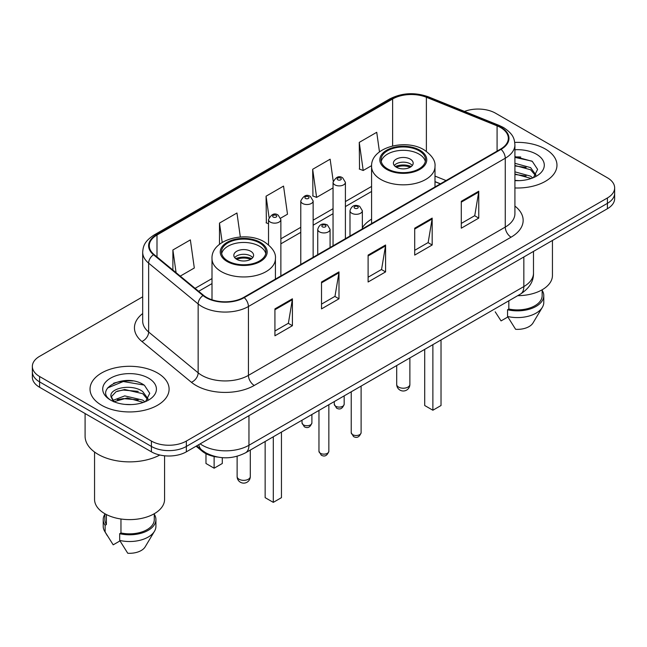 <?xml version="1.0" encoding="UTF-8"?>
<svg xmlns="http://www.w3.org/2000/svg" width="647" height="647" viewBox="0 0 647 647"><rect width="100%" height="100%" fill="white"/><g stroke="black" fill="none" stroke-linecap="round" stroke-linejoin="round"><path stroke-width="0.97" d="M371.58 219.147A43.648 25.201 0 0 0 362.352 227.72M440.316 183.877L434.994 181.726M217.562 457.057A24.707 14.266 180 0 1 202.228 451.258L196.09 446.204M132.861 380.954A32.948 19.022 0 0 0 113.581 383.242M520.73 157.019A32.948 19.022 0 0 0 514.915 156.978M142.688 296.811L39.588 356.335A24.707 14.266 0 0 0 32.35 366.42L32.35 377.177A24.707 14.266 0 0 0 39.588 387.27L151.406 451.824A24.707 14.266 0 0 0 186.352 451.824L607.412 208.722A24.707 14.266 0 0 0 614.65 198.637L614.65 193.259A24.707 14.266 0 0 1 607.412 203.344A24.707 14.266 0 0 0 614.65 193.259L614.65 187.881A24.707 14.266 0 0 0 607.412 177.788L495.594 113.233A24.707 14.266 0 0 0 464.514 111.413M32.35 366.42A24.707 14.266 0 0 0 39.588 376.505L151.406 441.068A24.707 14.266 0 0 0 186.352 441.068L186.352 446.446L607.412 203.344L186.352 446.446A24.707 14.266 0 0 1 151.406 446.446A24.707 14.266 0 0 0 186.352 446.446L186.352 451.824M39.588 376.505L39.588 381.884L151.406 446.446L39.588 381.884A24.707 14.266 0 0 1 32.35 371.799A24.707 14.266 0 0 0 39.588 381.884L39.588 387.27M545.389 149.045A39.532 22.823 0 0 0 514.745 142.413A39.532 22.823 0 0 1 545.389 149.045A39.532 22.823 0 0 1 556.97 165.179A39.532 22.823 0 0 0 545.389 149.045M157.52 372.979A39.532 22.823 0 0 0 114.438 368.03A39.532 22.823 0 0 0 90.03 389.114A39.532 22.823 0 0 0 101.611 405.257A39.532 22.823 0 0 0 144.693 410.206A39.532 22.823 0 0 0 169.102 389.114A39.532 22.823 0 0 0 157.52 372.979A39.532 22.823 0 0 0 114.438 368.03A39.532 22.823 0 0 0 90.03 389.114A39.532 22.823 0 0 0 101.611 405.257A39.532 22.823 0 0 0 144.693 410.206A39.532 22.823 0 0 0 169.102 389.114A39.532 22.823 0 0 0 157.52 372.979M500.6 127.556A26.357 15.213 180 0 1 508.324 138.312A26.357 15.213 180 0 1 500.6 149.077L243.773 297.353A26.357 15.213 180 0 1 203.546 295.323L154.043 254.506A26.357 15.213 180 0 1 149.271 245.779A26.357 15.213 180 0 1 156.995 235.015L392.632 98.975A26.357 15.213 180 0 1 426.381 97.268L497.082 125.85A26.357 15.213 180 0 1 500.6 127.556M501.069 127.289A27.012 15.601 0 0 0 497.462 125.542L426.761 96.961A27.012 15.601 0 0 0 392.163 98.708L156.525 234.748A27.012 15.601 0 0 0 153.501 254.724L203.004 295.542A27.012 15.601 0 0 0 244.234 297.628L501.069 149.344A27.012 15.601 0 0 0 501.069 127.289M274.926 308.886L274.926 335.793L292.404 325.7L292.404 298.801L274.926 308.886M274.926 331.013L288.384 323.249L292.331 299.698A6.591 3.801 -120 0 0 292.404 298.801M288.271 323.314L292.404 325.7M321.519 281.995L321.519 308.894L338.988 298.801L338.988 271.902L321.519 281.995M321.519 304.114L334.976 296.35L338.923 272.799A6.591 3.801 -120 0 0 338.988 271.902M334.855 296.415L338.988 298.801M461.295 201.298L461.295 228.197L478.764 218.104L478.764 191.205L461.295 201.298M461.295 223.417L474.752 215.653L478.691 192.102A6.591 3.801 -120 0 0 478.764 191.205M474.631 215.718L478.764 218.104M414.703 228.197L414.703 255.096L432.172 245.003L432.172 218.104L414.703 228.197M414.703 250.316L428.16 242.552L432.099 219.001A6.591 3.801 -120 0 0 432.172 218.104M428.039 242.617L432.172 245.003M368.111 255.096L368.111 281.995L385.58 271.902L385.58 245.003L368.111 255.096M368.111 277.215L381.568 269.451L385.515 245.9A6.591 3.801 -120 0 0 385.58 245.003M381.447 269.516L385.58 271.902M514.915 187.962A39.532 22.823 0 0 0 556.97 165.179A39.532 22.823 0 0 1 514.915 187.962M186.352 441.068L607.412 197.966A24.707 14.266 0 0 0 614.65 187.881M180.254 276.115L194.31 268.004L190.364 239.891L172.895 249.985L172.895 270.05M333.213 181.087L330.14 159.194L312.671 169.288L312.946 196.025M379.474 151.875L376.732 132.295L359.255 142.389L359.538 169.126M240.32 236.988L236.956 212.992L219.487 223.086L219.487 244.331M280.652 218.152L287.494 214.206L283.548 186.093L266.079 196.187L266.362 222.924M268.521 223.725L266.079 222.811M266.079 196.187L269.055 217.376M312.671 169.288L316.609 197.392L333.043 187.897M316.609 197.392L312.671 195.92M359.255 142.389L363.202 170.493L371.604 165.64M363.202 170.493L359.255 169.021M219.487 223.086L222.196 242.415M172.895 249.985L176.081 272.678M517.705 295.679A35.003 20.211 0 0 0 552.441 275.468L552.441 240.466M514.915 180.384L519.209 180.65M514.915 171.843L530.597 176.162L532.78 177.909M514.915 173.986L530.597 178.297M514.915 163.303L530.597 167.622L535.951 175.005M514.915 165.47L530.597 169.749L535.53 175.563M514.915 180.618A26.859 15.504 0 0 0 536.428 176.146A26.859 15.504 0 0 0 536.428 154.221A26.859 15.504 0 0 0 514.915 149.748M533.411 177.642L537.617 169.385L532.295 161.362L514.915 156.558M495.198 311.814L501.061 320.904L507.855 316.981M508.833 300.798L508.833 309.015A24.707 14.266 0 0 0 542.146 295.647L542.146 289.783M508.833 309.015L507.555 309.751L507.555 316.48L515.619 329.307A16.474 9.511 0 0 0 533.007 322.958L542.348 307.333A26.357 15.213 0 0 0 543.787 302.367L543.787 295.647A26.357 15.213 0 0 0 542.146 290.349M507.555 316.48A26.357 15.213 0 0 0 542.348 307.333M507.555 309.751A26.357 15.213 0 0 0 543.787 295.647M514.915 157.391L531.931 161.119M514.915 165.931L526.124 167.436M514.915 174.472L526.1 175.968M419.013 150.727A22.241 12.835 0 0 0 394.775 147.937A22.241 12.835 0 0 0 381.051 159.801A22.241 12.835 0 0 0 387.561 168.883A22.241 12.835 0 0 0 411.799 171.665A22.241 12.835 0 0 0 425.524 159.801A22.241 12.835 0 0 0 419.013 150.727M425.33 161.483A22.241 12.835 0 0 0 419.013 154.083A22.241 12.835 0 0 0 396.142 151.002A22.241 12.835 0 0 0 381.237 161.483M424.715 349.364L424.715 405.523L432.875 410.23L441.028 405.523L441.028 339.95M432.875 410.23L432.875 344.657M410.279 159.13A9.883 5.71 0 0 0 399.506 157.892A9.883 5.71 0 0 0 393.4 163.165A9.883 5.71 0 0 0 396.296 167.201A9.883 5.71 0 0 0 407.068 168.438A9.883 5.71 0 0 0 413.174 163.165A9.883 5.71 0 0 0 410.279 159.13M412.293 165.519A9.883 5.71 0 0 0 410.279 163.837A9.883 5.71 0 0 0 394.282 165.519M395.301 166.53A13.175 7.61 180 0 1 410.691 166.287L410.691 166.942M396.385 167.25A11.533 6.656 180 0 1 409.502 166.975L410.691 166.287M409.308 167.686L409.502 166.975M85.089 413.538L85.089 436.191A44.473 25.678 0 0 0 98.118 454.348A44.473 25.678 0 0 0 159.825 455.011M94.559 452.035L94.559 499.403A35.003 20.211 0 0 0 104.814 513.694A35.003 20.211 0 0 0 142.963 518.077A35.003 20.211 0 0 0 164.573 499.403L164.573 455.787M125.065 404.399L131.341 404.585M112.756 400.461L124.75 395.883L142.728 400.097L144.912 401.844M113.637 401.795L127.322 397.921L142.728 402.232M110.944 395.948L114.026 401.763M110.977 396.465C109.068 388.208 131.729 383.339 142.728 391.548L148.082 398.94M111.058 397.023L116.031 391.734L124.709 389.502L142.728 393.683L147.662 399.498M145.543 401.577L149.748 393.319L144.427 385.297C125.591 371.758 92.1 389.599 111.438 400.542L111.535 400.606M148.551 378.155A26.859 15.504 0 0 0 110.572 378.155A26.859 15.504 0 0 0 110.572 400.081A26.859 15.504 0 0 0 148.551 400.081A26.859 15.504 0 0 0 148.551 378.155M104.854 513.718L104.854 519.581A24.707 14.266 0 0 0 106.399 524.547L106.399 514.559M104.854 514.284A26.357 15.213 0 0 0 103.213 519.581L103.213 526.302A26.357 15.213 0 0 0 104.652 531.268A26.357 15.213 0 0 0 105.129 532.004L113.193 544.831L119.986 540.916M105.129 532.004L105.129 525.283L106.399 524.547M103.213 519.581A26.357 15.213 0 0 0 105.129 525.283M113.589 401.771L111.041 396.886M120.965 518.991L120.965 532.95A24.707 14.266 0 0 0 154.277 519.581L154.277 513.718M120.965 532.95L119.687 533.686L119.687 540.415L127.75 553.242A16.474 9.511 0 0 0 145.138 546.893L154.479 531.268A26.357 15.213 0 0 0 155.919 526.302L155.919 519.581A26.357 15.213 0 0 0 154.277 514.284M119.687 540.415A26.357 15.213 0 0 0 154.479 531.268M119.687 533.686A26.357 15.213 0 0 0 155.919 519.581M107.515 387.99L123.278 381.52L144.063 385.054M117.366 391.136L123.278 390.06L138.256 391.37M117.293 399.692L123.278 398.601L138.232 399.903M112.651 400.331L113.104 400.113M259.439 242.851A22.241 12.835 0 0 0 235.201 240.069A22.241 12.835 0 0 0 221.476 251.934A22.241 12.835 0 0 0 227.987 261.008A22.241 12.835 0 0 0 252.225 263.79A22.241 12.835 0 0 0 265.949 251.934A22.241 12.835 0 0 0 259.439 242.851M265.763 253.608A22.241 12.835 0 0 0 259.439 246.216A22.241 12.835 0 0 0 236.567 243.135A22.241 12.835 0 0 0 221.67 253.608M265.149 441.489L265.149 497.656L273.301 502.363L281.453 497.656L281.453 432.075M273.301 502.363L273.301 436.782M205.972 453.701L205.972 463.495L214.125 468.202L222.285 463.495L222.285 457.672M214.125 468.202L214.125 456.507M250.704 251.254A9.883 5.71 0 0 0 239.932 250.025A9.883 5.71 0 0 0 233.826 255.29A9.883 5.71 0 0 0 236.721 259.326A9.883 5.71 0 0 0 247.494 260.563A9.883 5.71 0 0 0 253.6 255.29A9.883 5.71 0 0 0 250.704 251.254M252.718 257.643A9.883 5.71 0 0 0 250.704 255.969A9.883 5.71 0 0 0 234.707 257.643M235.726 258.654A13.175 7.61 180 0 1 251.117 258.412L251.117 259.075M236.81 259.374A11.533 6.656 180 0 1 249.928 259.099L251.117 258.412M249.734 259.819L249.928 259.099M202.228 450.417L202.228 451.258M200.149 443.858A32.948 19.022 0 0 0 202.365 445.265A32.948 19.022 0 0 0 248.958 445.265L523.844 286.564A32.948 19.022 0 0 0 533.492 273.115C533.735 281.291 529.375 288.287 520.431 294.102L245.545 452.811A16.474 9.511 60 0 0 248.958 445.265L248.958 415.681M523.844 256.972L523.844 286.564A16.474 9.511 60 0 1 520.431 294.102M198.815 444.626A16.474 11.015 129.5 0 0 201.686 449.98L196.68 445.856M607.412 208.722L607.412 197.966M151.406 451.824L151.406 441.068M514.915 206.094A41.182 23.777 180 0 1 511.09 237.174L254.255 385.45A8.233 4.755 60 0 1 248.432 375.365L505.267 227.081A32.948 19.022 0 0 0 514.915 213.631L514.915 144.774A32.948 19.022 180 0 1 505.267 158.224A8.233 4.755 -120 0 0 501.069 149.344M254.255 385.45A41.182 23.777 180 0 1 196.017 385.45A41.182 23.777 180 0 1 191.399 382.28L141.895 341.462A41.182 23.777 180 0 1 142.688 313.552M201.84 375.365A32.948 19.022 0 0 0 248.432 375.365L248.432 306.5A32.948 19.022 180 0 1 198.152 303.961L148.64 263.143A32.948 19.022 180 0 1 142.688 252.233L142.688 321.098A32.948 19.022 0 0 0 148.64 332.008L198.152 372.826A32.948 19.022 0 0 0 201.84 375.365M514.915 144.774C514.381 139.113 513.855 134.398 503.56 127.548L499.225 125.453A8.233 3.858 112 0 0 497.462 125.542M499.225 125.453L428.524 96.872C414.881 92.044 401.933 92.739 389.68 98.967A8.233 4.755 60 0 1 392.163 98.708M156.525 234.748A8.233 4.755 -120 0 0 154.043 235.015C144.055 241.566 143.141 246.499 142.688 252.233M153.501 254.724A8.233 5.508 129.5 0 0 148.64 263.143L148.64 332.008A8.233 5.508 -50.5 0 1 141.895 341.462M428.524 96.872A8.233 3.858 112 0 0 426.761 96.961M203.004 295.542A8.233 5.508 129.5 0 0 198.152 303.961L198.152 372.826A8.233 5.508 -50.5 0 1 191.399 382.28M244.234 297.628A8.233 4.755 60 0 1 248.432 306.5L505.267 158.224L505.267 227.081A8.233 4.755 60 0 0 511.09 237.174M156.995 235.015L156.995 256.94M497.082 125.85L497.082 151.107M426.381 97.268L426.381 151.341M446.082 180.553L434.994 176.073M392.632 98.975L392.632 145.939M371.58 186.449L345.401 201.565M333.043 208.69L313.14 220.19M300.782 227.323L280.871 238.816M212.006 278.574L195.087 288.344M368.111 255.945L385.515 245.9M414.703 229.046L432.099 219.001M461.295 202.147L478.691 192.102M321.519 282.844L338.923 272.799M274.926 309.743L292.331 299.698M386.688 169.385A23.47 13.555 0 0 0 419.887 169.385A23.47 13.555 0 0 0 419.887 150.217A23.47 13.555 0 0 0 386.688 150.217A23.47 13.555 0 0 0 386.688 169.385M434.994 186.951L434.994 166.53A31.711 18.31 180 0 1 415.423 183.441A31.711 18.31 180 0 1 380.865 179.47A31.711 18.31 180 0 1 371.58 166.53L371.58 223.571M398.625 387.1A6.591 3.801 180 0 1 396.7 384.415A6.591 6.591 0 0 0 406.583 390.117A6.591 6.591 0 0 0 409.875 384.415A6.591 3.801 180 0 1 407.95 387.1A6.591 3.801 180 0 1 398.625 387.1M227.113 261.509A23.47 13.555 0 0 0 260.312 261.509A23.47 13.555 0 0 0 260.312 242.35A23.47 13.555 0 0 0 227.113 242.35A23.47 13.555 0 0 0 227.113 261.509M275.42 279.083L275.42 258.654A31.711 18.31 180 0 1 255.848 275.565A31.711 18.31 180 0 1 221.29 271.603A31.711 18.31 180 0 1 212.006 258.654L212.006 299.787M239.05 479.233A6.591 3.801 180 0 1 237.125 476.54A6.591 6.591 0 0 0 247.008 482.25A6.591 6.591 0 0 0 250.3 476.54A6.591 3.801 180 0 1 248.375 479.233A6.591 3.801 180 0 1 239.05 479.233M361.115 432.665C359.489 437.105 356.958 438.407 353.529 436.563L351.232 432.665A4.941 2.855 0 0 0 352.68 434.679A4.941 2.855 0 0 0 358.066 435.294A4.941 2.855 0 0 0 361.115 432.665L361.115 386.089M351.806 213.259A6.179 3.567 180 0 1 349.995 210.744C351.572 205.673 354.807 204.201 359.683 206.336L362.352 210.744A6.179 3.567 180 0 1 358.535 214.036A6.179 3.567 180 0 1 351.806 213.259M357.629 206.539A2.062 1.189 0 0 0 354.718 206.539A2.062 1.189 0 0 0 354.718 208.221A2.062 1.189 0 0 0 357.629 208.221A2.062 1.189 0 0 0 357.629 206.539M328.846 451.291C327.22 455.731 324.697 457.033 321.268 455.189L318.963 451.291A4.941 2.855 0 0 0 320.411 453.304A4.941 2.855 0 0 0 325.797 453.927A4.941 2.855 0 0 0 328.846 451.291L328.846 404.715M319.537 231.893A6.179 3.567 180 0 1 317.734 229.37C319.311 224.299 322.538 222.835 327.422 224.962L330.083 229.37A6.179 3.567 180 0 1 326.274 232.661A6.179 3.567 180 0 1 319.537 231.893M325.36 225.164A2.062 1.189 0 0 0 322.449 225.164A2.062 1.189 0 0 0 322.449 226.846A2.062 1.189 0 0 0 325.36 226.846A2.062 1.189 0 0 0 325.36 225.164M335.728 406.267A4.941 2.855 0 0 0 341.115 406.882A4.941 2.855 0 0 0 344.164 404.246C342.538 408.694 340.015 409.996 336.586 408.152L334.281 404.246A4.941 2.855 0 0 0 335.728 406.267M345.401 238.678L345.401 182.333A6.179 3.567 180 0 1 341.592 185.624A6.179 3.567 180 0 1 334.855 184.848A6.179 3.567 180 0 1 333.043 182.333L333.043 245.811M337.766 179.809A2.062 1.189 0 0 0 340.678 179.809A2.062 1.189 0 0 0 340.678 178.127A2.062 1.189 0 0 0 337.766 178.127A2.062 1.189 0 0 0 337.766 179.809M303.467 424.893A4.941 2.855 0 0 0 308.854 425.516A4.941 2.855 0 0 0 311.903 422.879C310.277 427.319 307.746 428.621 304.316 426.777L302.02 422.879A4.941 2.855 0 0 0 303.467 424.893M313.14 257.304L313.14 200.958A6.179 3.567 180 0 1 309.323 204.25A6.179 3.567 180 0 1 302.594 203.481A6.179 3.567 180 0 1 300.782 200.958L300.782 264.437M305.505 198.435A2.062 1.189 0 0 0 308.417 198.435A2.062 1.189 0 0 0 308.417 196.753A2.062 1.189 0 0 0 305.505 196.753A2.062 1.189 0 0 0 305.505 198.435M280.871 275.937L280.871 219.584A6.179 3.567 180 0 1 277.062 222.875A6.179 3.567 180 0 1 270.325 222.107A6.179 3.567 180 0 1 268.521 219.584L268.521 244.809M273.236 217.06A2.062 1.189 0 0 0 276.156 217.06A2.062 1.189 0 0 0 276.156 215.378A2.062 1.189 0 0 0 273.236 215.378A2.062 1.189 0 0 0 273.236 217.06M245.545 452.811C232.289 459.467 219.034 459.467 205.778 452.811L201.686 449.98M533.492 273.115L533.492 251.408M389.68 98.967L154.043 235.015M371.58 191.463L345.401 206.571M333.043 213.704L313.14 225.205M300.782 232.338L280.871 243.83M212.006 283.588L198.661 291.296M440.437 183.813L434.994 181.613M434.994 166.53C435.69 160.941 432.026 155.369 424.003 149.813C405.305 138.24 370.48 147.524 371.58 166.53M409.875 357.937L409.875 384.415M396.7 365.539L396.7 384.415M107.329 535.74L104.652 531.268M275.42 258.654C276.115 253.074 272.452 247.502 264.429 241.938C245.739 230.372 210.906 239.649 212.006 258.654M250.3 450.061L250.3 476.54M237.125 456.281L237.125 476.54M351.232 432.665L351.232 391.791M349.995 236.026L349.995 210.744M362.352 228.892L362.352 210.744M318.963 451.291L318.963 410.416M317.734 254.659L317.734 229.37M330.083 247.526L330.083 229.37M344.164 404.246L344.164 395.867M345.401 182.333L342.74 177.925C339.157 175.337 335.922 176.801 333.043 182.333M334.281 404.246L334.281 401.577M311.903 422.879L311.903 414.501M313.14 200.958L310.479 196.551C306.888 193.963 303.661 195.434 300.782 200.958M302.02 422.879L302.02 420.202M280.871 219.584L278.21 215.176C274.627 212.588 271.4 214.06 268.521 219.584"/></g></svg>
